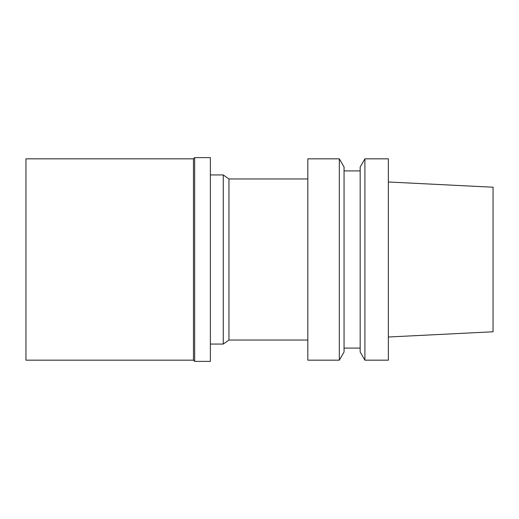 <?xml version="1.0" encoding="UTF-8"?>
<svg xmlns="http://www.w3.org/2000/svg" width="519" height="519" viewBox="0 0 519 519"><rect width="100%" height="100%" fill="white"/><g stroke="black" fill="none" stroke-linecap="round" stroke-linejoin="round"><path stroke-width="0.78" d="M388.355 337.013L493.05 331.777L493.05 187.223L388.355 181.987M364.902 360.167L388.355 360.167L388.355 158.833L364.902 158.833L364.902 360.167L360.167 351.973L360.167 167.027L364.902 158.833M360.167 170.913L344.058 170.913M360.167 348.087L344.058 348.087M339.329 360.167L344.058 351.973L344.058 167.027L339.329 158.833L307.819 158.833L307.819 360.167L339.329 360.167L339.329 158.833M307.819 178.964L228.944 178.964L228.944 340.036L223.261 344.058L223.261 174.942L210.377 174.942M307.819 340.036L228.944 340.036M228.944 178.964L223.261 174.942M223.261 344.058L210.377 344.058M25.95 158.833L25.95 360.167L193.464 360.167L193.464 158.833L25.95 158.833M194.67 157.627L194.67 361.373L210.377 361.373L210.377 157.627L194.67 157.627L193.464 158.833M194.67 361.373L193.464 360.167"/></g></svg>
